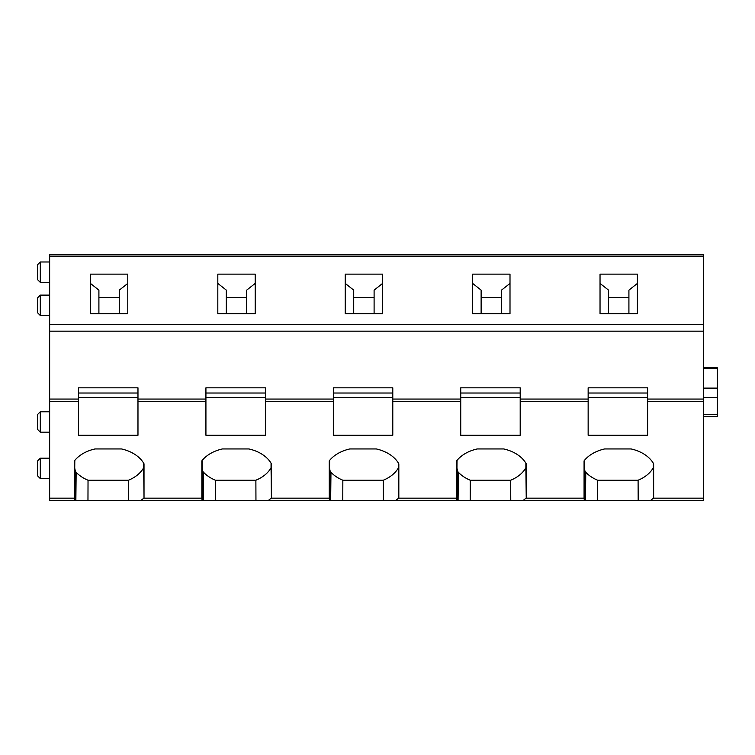 <?xml version="1.0" encoding="UTF-8"?>
<svg xmlns="http://www.w3.org/2000/svg" width="755" height="755" viewBox="0 0 755 755"><rect width="100%" height="100%" fill="white"/><g stroke="black" fill="none" stroke-linecap="round" stroke-linejoin="round"><path stroke-width="1.13" d="M647.601 401.462L647.601 387.825L588.145 387.825L588.145 435.267L647.601 435.267L647.601 401.462L703.66 401.462L703.66 500.659L650.272 500.659L653.452 498.168A35.674 25.226 180 0 0 653.641 497.828L653.641 463.806A35.674 25.226 180 0 0 631.133 448.951L604.623 448.951A35.674 25.226 180 0 0 584.068 460.861L584.068 498.168L584.436 460.399M703.66 500.659L522.866 500.659L526.046 498.168A35.674 25.226 180 0 0 526.235 497.828L526.235 463.806A35.674 25.226 180 0 0 503.727 448.951L477.217 448.951A35.674 25.226 180 0 0 456.662 460.861L456.662 498.168L457.03 460.399M584.672 500.499L585.012 471.394L585.776 472.262L585.484 500.659L584.228 499.47L584.436 468.147M526.046 498.168L584.068 498.168L584.087 498.649M653.273 463.164L653.273 467.76A35.306 24.962 180 0 1 638.098 480.218L597.658 480.218L597.592 500.659L458.077 500.659L457.266 500.499L456.681 498.649L457.03 468.147M457.266 500.499L457.606 471.394L458.37 472.262L458.077 500.659L395.46 500.659L398.64 498.168L456.662 498.168L456.681 498.649M525.867 463.164L525.867 467.76A35.306 24.962 180 0 1 510.691 480.218L470.252 480.218L470.186 500.659L268.053 500.659L271.234 498.168A35.674 25.226 180 0 0 271.423 497.828L271.423 463.806A35.674 25.226 180 0 0 248.914 448.951L222.404 448.951A35.674 25.226 180 0 0 201.849 460.861L201.849 498.168L202.217 460.399M329.859 500.499L330.199 471.394L330.964 472.262L330.671 500.659L329.859 500.499L329.274 498.649L329.624 460.399M398.64 498.168A35.674 25.226 180 0 0 398.829 497.828L398.829 463.806A35.674 25.226 180 0 0 376.32 448.951L349.81 448.951A35.674 25.226 180 0 0 329.255 460.861L329.274 498.649M398.461 463.164L398.461 467.76A35.306 24.962 180 0 1 383.285 480.218L342.845 480.218L342.779 500.659L140.647 500.659L143.828 498.168A35.674 25.226 180 0 0 144.016 497.828L144.016 463.806A35.674 25.226 180 0 0 121.508 448.951L94.998 448.951A35.674 25.226 180 0 0 74.443 460.861L74.443 498.168L74.811 460.399M202.453 500.499L202.793 471.394L203.557 472.262L203.265 500.659L202.01 499.47L202.217 468.147M143.828 498.168L201.849 498.168L201.868 498.649M271.054 463.164L271.054 467.76A35.306 24.962 180 0 1 255.879 480.218L215.439 480.218L215.373 500.659L49.641 500.659L49.641 254.341L703.66 254.341L703.66 324.461L49.641 324.461M75.047 500.499L75.387 471.394L76.151 472.262L75.859 500.659L74.603 499.47L74.811 468.147M49.641 498.168L74.443 498.168L74.462 498.649M520.195 401.462L520.195 387.825L460.739 387.825L460.739 435.267L520.195 435.267L520.195 401.462L588.145 401.462M392.789 401.462L392.789 387.825L333.332 387.825L333.332 435.267L392.789 435.267L392.789 401.462L460.739 401.462M265.382 435.267L265.382 387.825L205.926 387.825L205.926 399.055L137.976 399.055L137.976 401.462L205.926 401.462L205.926 435.267L265.382 435.267M49.641 401.462L78.52 401.462L78.52 435.267L137.976 435.267L137.976 401.462M703.66 401.462L703.66 399.055L647.601 399.055M205.926 401.462L205.926 399.055M78.52 401.462L78.52 399.055L49.641 399.055M49.641 331.171L703.66 331.171L703.66 399.055M137.976 399.055L137.976 387.825L78.52 387.825L78.52 399.055M703.66 331.171L703.66 324.461M90.411 313.702L90.411 274.131L127.784 274.131L127.784 313.702L90.411 313.702M217.817 313.702L217.817 274.131L255.19 274.131L255.19 313.702L217.817 313.702M345.224 313.702L345.224 274.131L382.596 274.131L382.596 313.702L345.224 313.702M472.63 313.702L472.63 274.131L510.002 274.131L510.002 313.702L472.63 313.702M600.036 313.702L600.036 274.131L637.409 274.131L637.409 313.702L600.036 313.702M143.648 463.164L143.648 467.76A35.306 24.962 180 0 1 128.473 480.218L88.033 480.218L87.967 500.659L49.641 500.659M510.691 480.218L510.767 500.659L522.866 500.659M383.285 480.218L383.361 500.659L395.46 500.659M255.879 480.218L255.954 500.659L268.053 500.659M128.473 480.218L128.548 500.659L140.647 500.659M638.098 480.218L638.173 500.659L650.272 500.659M703.66 388.108L717.25 388.108L717.25 367.657L703.66 367.657M703.66 416.628L717.25 416.628L703.66 416.628L717.25 416.628L717.25 388.108M49.641 282.37L40.298 282.37L40.298 261.985L49.641 261.985M40.298 282.37L37.75 279.822L37.75 264.533L40.298 261.985M49.641 315.496L40.298 315.496L40.298 295.111L49.641 295.111M40.298 315.496L37.75 312.947L37.75 297.659L40.298 295.111M49.641 432.162L40.298 432.162L40.298 411.777L49.641 411.777M40.298 432.162L37.75 429.614L37.75 414.325L40.298 411.777M49.641 478.576L40.298 478.576L40.298 458.191L49.641 458.191M40.298 478.576L37.75 476.027L37.75 460.739L40.298 458.191M98.905 313.702L98.905 290.128L90.411 283.418M119.29 297.489L98.905 297.489M119.29 313.702L119.29 290.128L127.784 283.418M137.976 393.025L78.52 393.025L78.52 397.507L137.976 397.507L137.976 393.025M75.387 471.394L74.83 468.638M76.151 472.262A35.438 25.057 180 0 0 88.033 480.218M143.648 467.76L144.016 497.828M74.603 499.47L74.971 469.601M74.518 499.083L74.887 469.119M226.311 313.702L226.311 290.128L217.817 283.418M246.696 297.489L226.311 297.489M246.696 313.702L246.696 290.128L255.19 283.418M265.382 393.025L205.926 393.025L205.926 397.507L265.382 397.507L265.382 393.025M202.793 471.394L202.236 468.638M203.557 472.262A35.438 25.057 180 0 0 215.439 480.218M271.054 467.76L271.423 497.828M202.01 499.47L202.378 469.601M201.925 499.083L202.293 469.119M353.718 313.702L353.718 290.128L345.224 283.418M374.102 297.489L353.718 297.489M374.102 313.702L374.102 290.128L382.596 283.418M392.789 393.025L333.332 393.025L333.332 397.507L392.789 397.507L392.789 393.025M330.199 471.394L329.642 468.638M330.964 472.262A35.438 25.057 180 0 0 342.845 480.218M271.234 498.168L329.255 498.168L329.624 468.147M398.461 467.76L398.829 497.828M329.416 499.47L329.784 469.601M329.331 499.083L329.699 469.119M481.124 313.702L481.124 290.128L472.63 283.418M501.509 297.489L481.124 297.489M501.509 313.702L501.509 290.128L510.002 283.418M520.195 393.025L460.739 393.025L460.739 397.507L520.195 397.507L520.195 393.025M457.606 471.394L457.049 468.638M458.37 472.262A35.438 25.057 180 0 0 470.252 480.218M525.867 467.76L526.235 497.828M456.822 499.47L457.19 469.601M456.737 499.083L457.105 469.119M608.53 313.702L608.53 290.128L600.036 283.418M628.915 297.489L608.53 297.489M628.915 313.702L628.915 290.128L637.409 283.418M647.601 393.025L588.145 393.025L588.145 397.507L647.601 397.507L647.601 393.025M585.012 471.394L584.455 468.638M585.776 472.262A35.438 25.057 180 0 0 597.658 480.218M653.273 467.76L653.641 497.828M584.228 499.47L584.596 469.601M584.144 499.083L584.512 469.119M703.66 498.168L653.452 498.168M265.382 401.462L333.332 401.462M588.145 399.055L520.195 399.055M460.739 399.055L392.789 399.055M333.332 399.055L265.382 399.055M49.641 256.124L703.66 256.124M703.66 368.648L717.25 368.648M703.66 397.715L717.25 397.715M703.66 414.589L717.25 414.589"/></g></svg>
